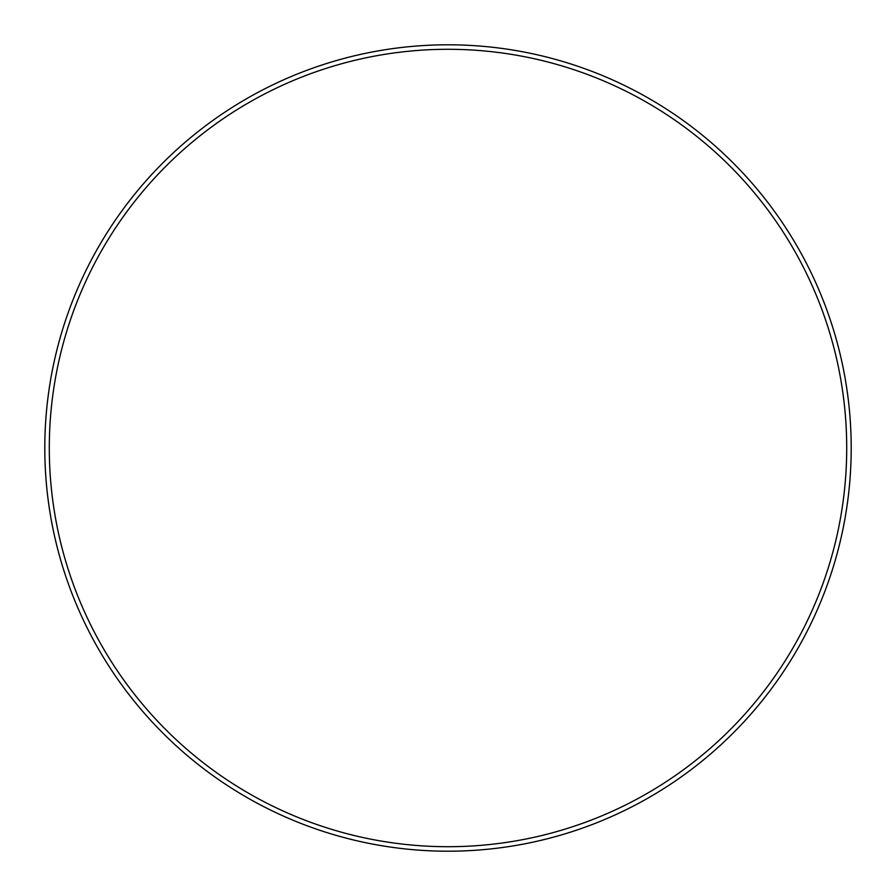<?xml version="1.0" encoding="UTF-8"?>
<svg xmlns="http://www.w3.org/2000/svg" width="896" height="896" viewBox="0 0 896 896"><rect width="100%" height="100%" fill="white"/><g stroke="black" fill="none" stroke-linecap="round" stroke-linejoin="round"><path stroke-width="1.34" d="M448 846.709A398.709 398.709 0 0 0 846.709 448A398.709 398.709 0 0 0 448 49.291A398.709 398.709 0 0 0 49.291 448A398.709 398.709 0 0 0 448 846.709M448 851.2A403.2 403.2 0 0 0 851.2 448A403.2 403.2 0 0 0 448 44.8A403.2 403.2 0 0 0 44.8 448A403.2 403.2 0 0 0 448 851.2"/></g></svg>
